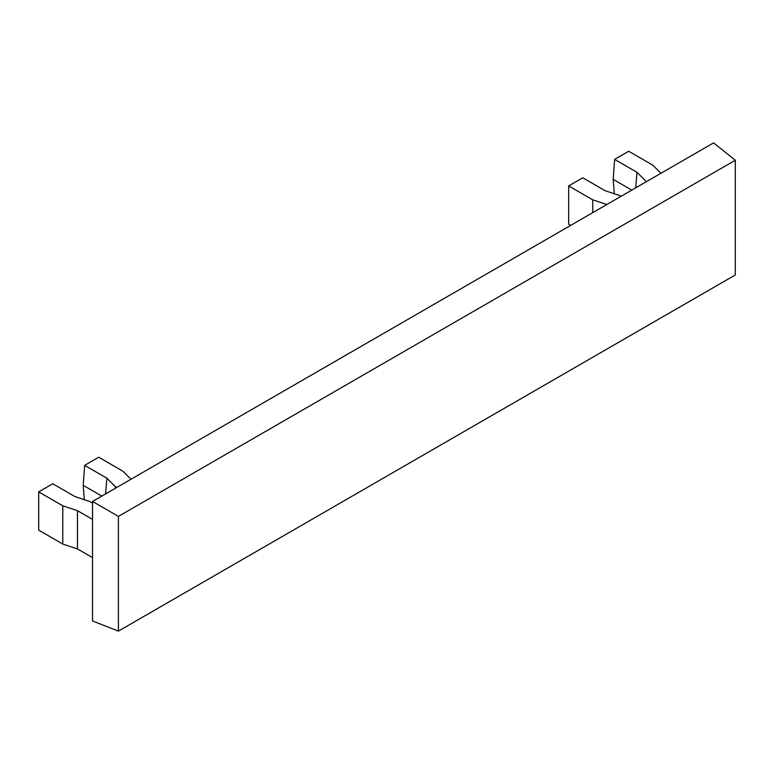 <?xml version="1.0" encoding="UTF-8"?>
<svg xmlns="http://www.w3.org/2000/svg" width="774" height="774" viewBox="0 0 774 774"><rect width="100%" height="100%" fill="white"/><g stroke="black" fill="none" stroke-linecap="round" stroke-linejoin="round"><path stroke-width="1.16" d="M606.835 204.52L592.749 199.827L568.667 185.915L568.667 224.17L570.728 225.36M592.749 212.647L592.749 199.827M115.239 488.336L115.374 486.672L116.748 487.465M115.374 486.672L106.889 478.187L84.656 465.358L83.205 485.317L101.839 496.076M105.593 493.909L106.889 478.187M92.522 501.455L92.522 620.971L118.412 631.11L118.412 516.393L92.522 501.455L713.58 142.89L735.3 160.247L118.412 516.393M84.656 465.358L98.733 457.231L122.824 471.134L130.951 479.261M735.3 160.247L735.3 274.954L118.412 631.11M621.367 196.122L605.113 190.704L582.745 177.788L568.667 185.915M614.314 193.771L613.172 179.345L631.807 190.104M635.706 187.85L636.992 172.302L614.624 159.386L628.701 151.259L652.782 165.162L660.919 173.289M84.347 499.714L83.205 485.317M92.522 519.383L77.477 510.695L62.781 505.799L38.7 491.887L52.777 483.76L75.01 496.598L89.707 501.494L92.522 503.129M614.624 159.386L613.172 179.345M92.522 557.628L77.477 548.94L77.477 510.695M77.477 548.94L62.781 544.045L38.7 530.132L38.7 491.887M646.377 181.687L636.992 172.302M62.781 544.045L62.781 505.799"/></g></svg>
